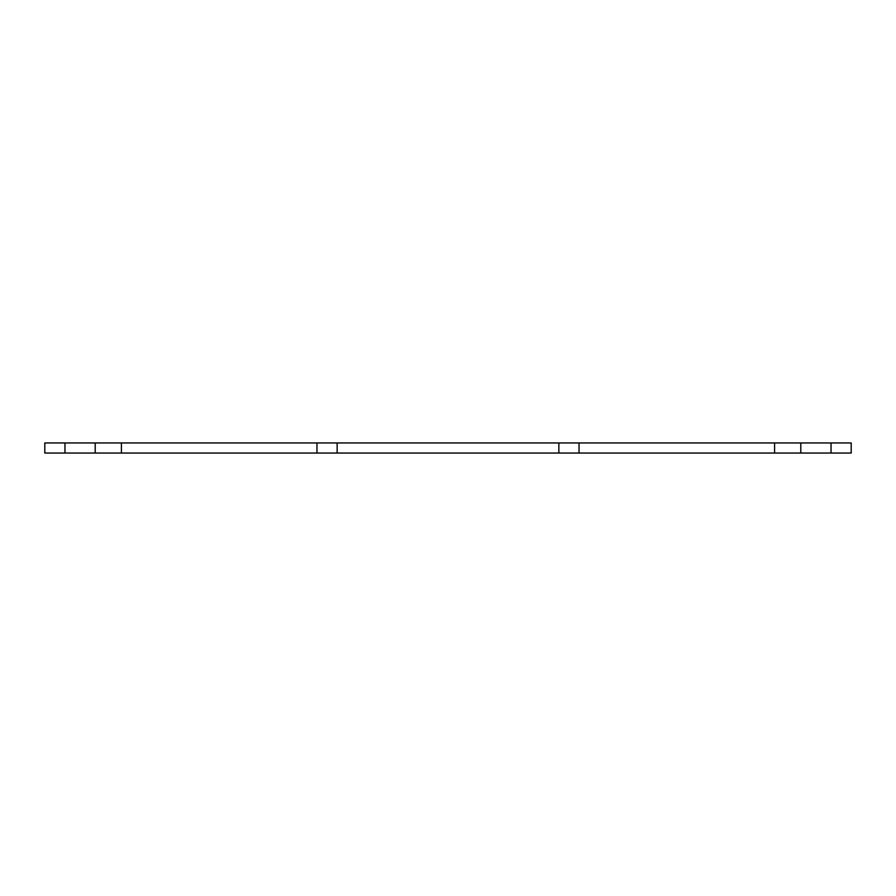 <?xml version="1.0" encoding="UTF-8"?>
<svg xmlns="http://www.w3.org/2000/svg" width="896" height="896" viewBox="0 0 896 896"><rect width="100%" height="100%" fill="white"/><g stroke="black" fill="none" stroke-linecap="round" stroke-linejoin="round"><path stroke-width="1.34" d="M558.88 453.04L579.04 453.04L579.04 442.96L316.96 442.96L316.96 453.04L558.88 453.04L558.88 442.96M316.96 442.96L44.8 442.96L44.8 453.04L316.96 453.04M579.04 453.04L851.2 453.04L851.2 442.96L579.04 442.96M95.2 442.96L95.2 453.04M121.408 442.96L121.408 453.04M774.592 442.96L774.592 453.04M800.8 442.96L800.8 453.04M337.12 453.04L337.12 442.96M831.04 442.96L831.04 453.04M64.96 453.04L64.96 442.96"/></g></svg>
